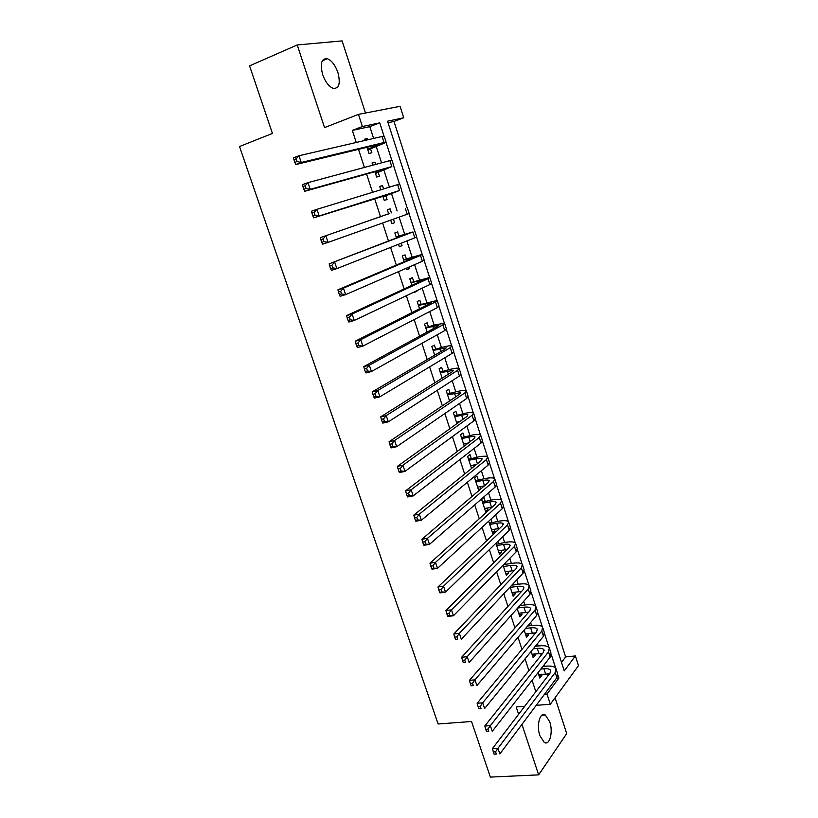 <?xml version="1.0" encoding="UTF-8"?>
<svg xmlns="http://www.w3.org/2000/svg" width="818" height="818" viewBox="0 0 818 818"><rect width="100%" height="100%" fill="white"/><g stroke="black" fill="none" stroke-linecap="round" stroke-linejoin="round"><path stroke-width="1.23" d="M549.757 721.803L545.34 715.014C540.013 711.374 536.209 725.341 539.87 735.668L544.226 742.386C549.676 746.067 553.357 731.967 549.757 721.803M337.906 72.546C335.237 65.123 331.709 60.501 327.323 58.681C321.443 58.293 319.889 63.579 322.66 74.571C325.349 81.953 328.846 86.555 333.151 88.344C339.092 88.773 340.677 83.508 337.906 72.546M561.506 662.355L565.627 656.915L575.381 655.934L578.479 665.658L550.33 704.237L547.007 694.032L558.888 678.081L557.958 675.228M365.493 113.017L342.108 40.9L297.21 44.959L249.572 65.869L272.445 133.436L239.521 146.514L438.121 723.981L471.536 721.507L490.36 777.1L538.653 774.861L566.7 733.603L555.074 697.734M373.621 138.436L369.797 126.637L352.302 130.389L362.394 126.524L358.448 114.387L400.074 106.32L403.724 117.772L387.558 121.197L564.246 670.883L575.381 655.934M565.627 656.915L394 121.463L403.724 117.772M538.029 672.652L539.788 678.04L541.802 675.423L541.414 674.236M531.127 651.445L533.183 657.764L535.228 655.228L534.808 653.919M524.174 630.105L526.547 637.365L528.622 634.891L528.152 633.469M517.18 608.612L519.859 616.844L521.966 614.441L521.465 612.897M510.135 586.976L513.131 596.189L515.268 593.848L514.726 592.181M503.039 565.207L506.362 575.391L508.54 573.132L507.958 571.342M495.902 543.285L499.553 554.471L501.751 552.283L501.137 550.371M488.714 521.209L492.692 533.418L494.931 531.291L494.266 529.256M485.135 501.158L483.919 497.436L481.628 499.44L485.79 512.221L488.06 510.176L487.364 508.009M478.203 479.839L476.986 476.096L474.655 478.019L478.775 490.667M471.229 458.387L470.002 454.614L467.64 456.464L471.546 468.469M464.205 436.792L462.968 432.998L460.575 434.777L464.266 446.117M457.139 415.063L455.892 411.239L453.458 412.937L456.935 423.612M450.023 393.182L448.775 389.337L446.301 390.953L449.563 400.953M442.865 371.167L441.608 367.292L439.102 368.826L442.139 378.141M435.657 349L434.389 345.104L431.853 346.556L434.655 355.176M428.397 326.689L427.119 322.762L424.552 324.132L427.129 332.057M421.096 304.224L419.808 300.278L417.2 301.566L419.542 308.775M413.744 281.617L412.456 277.639L409.798 278.846L411.914 285.329M416.873 291.239L414.245 292.496L416.72 290.779M406.341 258.856L405.043 254.858L402.354 255.973L404.225 261.719M406.341 268.232L406.822 269.715L409.491 268.549L409.01 267.067M398.887 235.942L397.579 231.913L394.849 232.936L396.485 237.946M398.54 244.265L399.358 246.77L402.067 245.697L401.249 243.191M391.393 212.874L390.074 208.815L387.303 209.756L388.693 214.009M390.677 220.124L391.842 223.682L394.583 222.69L393.427 219.152M383.581 188.856L382.507 185.563L379.705 186.412L380.779 189.715M382.804 195.952L384.266 200.441L387.057 199.531L385.728 195.471M375.636 164.428L374.9 162.158L372.047 162.915L372.793 165.195M374.92 171.719L376.648 177.036L379.47 176.218L378.141 172.128M394 121.463L388.049 122.731M352.302 130.389L356.249 142.465M358.499 149.357L364.419 167.455M366.576 174.04L372.527 192.25M374.583 198.549L380.554 216.821M382.579 223.007L388.468 241.024M390.554 247.414L396.331 265.063M398.478 271.648L404.133 288.938M406.352 295.717L411.883 312.64M414.164 319.613L419.573 336.178M421.914 343.335L427.221 359.552M429.624 366.893L434.808 382.763M437.272 390.298L442.344 405.82M444.869 413.53L449.828 428.714M452.415 436.607L457.262 451.454M459.9 459.522L464.655 474.041M467.344 482.272L471.986 496.475M474.737 504.88L479.266 518.755M482.068 527.324L486.505 540.882M489.358 549.624L493.694 562.866M496.598 571.772L500.831 584.706M503.796 593.766L507.917 606.394M510.933 615.617L514.962 627.938M518.029 637.314L521.966 649.339M525.074 658.868L528.909 670.607M532.078 680.279L535.821 691.721M547.886 675.893L547.201 673.766M544.778 666.292L544.256 664.676M541.179 655.187L540.596 653.388M538.193 645.985L537.446 643.694M534.42 634.349L533.939 632.876M531.567 625.545L530.596 622.559M527.62 613.377L527.252 612.242M524.89 604.972L523.704 601.302M520.769 592.263L520.514 591.465M518.183 584.267L516.761 579.89M511.424 563.438L509.778 558.346M504.624 542.467L502.743 536.649M497.784 521.363L495.667 514.819M490.902 500.125L488.54 492.835M483.97 478.745L481.362 470.708M476.986 457.221L474.133 448.428M469.972 435.565L466.863 426.004M462.896 413.765L459.542 403.417M455.779 391.822L452.17 380.687M448.622 369.736L444.747 357.803M441.413 347.507L437.282 334.756M434.154 325.124L429.757 311.556M426.853 302.599L422.18 288.192M419.501 279.909L414.552 264.664M412.098 257.077L406.873 240.973M404.644 234.091L399.133 217.118M397.139 210.952L391.474 193.498M389.388 187.077L383.887 170.083M381.536 162.843L376.239 146.504M367.64 139.827L367.231 138.59L364.347 139.254L364.756 140.502M366.975 147.312L368.979 153.467L371.842 152.751L370.503 148.62M466.649 444.307L466.362 443.428M473.888 466.577L473.407 465.094M481.076 488.694L480.401 486.618M492.017 522.334L490.974 519.133M498.857 543.377L498.131 541.127M505.657 564.287L505.227 562.968M524.727 706.261L516.178 706.936L518.612 714.288M521.956 724.39L538.653 774.861M536.189 705.351L550.33 704.237M544.502 694.237L547.007 694.032M297.21 44.959L324.541 127.598L358.448 114.387M384.031 136.146L379.746 122.853L362.394 126.524M555.647 668.05L551.322 654.656M549.021 647.519L544.645 633.95M542.365 626.874L537.917 613.111M535.657 606.087L531.158 592.13M528.909 585.167L524.338 571.025M522.109 564.103L517.487 549.778M515.268 542.917L510.585 528.387M508.387 521.587L503.643 506.863M501.465 500.115L496.649 485.197M494.491 478.499L489.614 463.377M487.477 456.751L482.528 441.423M480.411 434.849L475.401 419.327M473.295 412.814L468.223 397.078M466.137 390.626L460.994 374.675M458.929 368.284L453.714 352.129M451.679 345.799L446.393 329.429M444.379 323.161L439.021 306.576M437.016 300.38L431.597 283.56M429.614 277.435L424.123 260.4M422.17 254.337L416.597 237.077M414.665 231.085L409.02 213.59M407.108 207.67L401.413 190.001M399.47 184.009L393.765 166.31M391.781 160.154L386.065 142.444M369.797 126.637L379.746 122.853M556.424 678.306L558.888 678.081M364.47 139.622L367.231 138.59M372.129 163.16L374.9 162.158M379.746 186.535L382.507 185.563M391.812 223.6L394.583 222.69M399.286 246.566L402.067 245.697M406.72 269.388L409.491 268.549M471.413 468.07L472.242 467.906M478.366 489.43L480.728 488.99M485.279 510.657L488.06 510.176M492.15 531.751L494.931 531.291M498.97 552.702L501.751 552.283M505.759 573.53L508.54 573.132M512.487 594.216L515.268 593.848M519.185 614.778L521.966 614.441M525.841 635.208L528.622 634.891M532.446 655.515L535.228 655.228M539.021 675.688L541.802 675.423M367.63 149.326L378.908 144.418L295.748 164.551L294.828 162.363L297.026 161.535L296.116 158.835L293.918 159.663L294.828 162.363M293.918 159.663L293.478 157.833L298.959 155.747L301.228 162.485L384.031 142.526L386.208 142.332L367.855 150.011M296.116 158.835L298.959 155.747L382.078 136.483L384.266 136.34L386.147 142.168M297.026 161.535L301.228 162.485L295.748 164.551M367.701 149.561L368.499 149.367M375.309 172.925L386.689 168.426L304.756 191.3L303.867 189.224L306.065 188.426L305.165 185.747L302.967 186.545L303.867 189.224M302.967 186.545L302.507 184.633L307.987 182.639L310.237 189.326L391.802 166.606L375.493 173.477M305.165 185.747L307.987 182.639L389.869 160.604L391.986 160.267L393.877 166.115M306.065 188.426L310.237 189.326L304.756 191.3M375.35 173.058L376.137 172.843M382.936 196.351L313.693 217.854L312.844 215.87L315.042 215.114L314.153 212.455L311.955 213.222L312.844 215.87M311.955 213.222L311.464 211.238L316.955 209.326L319.184 215.962L399.521 190.512L383.08 196.78M314.153 212.455L316.955 209.326L399.654 184.019L401.546 189.899M315.042 215.114L319.184 215.962L313.693 217.854M382.957 196.402L383.724 196.156M388.632 213.825L320.349 237.629L388.622 213.805M388.499 213.437L389.388 213.539M323.059 238.948L320.861 239.684L321.75 242.322L323.948 241.586L323.059 238.948L325.84 235.799L328.059 242.394L407.19 214.255L409.164 213.498L407.272 207.639M323.948 241.586L328.059 242.394L322.558 244.193L321.75 242.322M320.861 239.684L320.349 237.629M396.168 236.985L407.783 233.6L329.173 263.825L412.906 231.964L396.137 236.872M396.004 236.474L396.883 236.576M331.904 265.247L329.705 265.942L330.584 268.56L332.793 267.864L331.904 265.247L334.664 262.077L336.863 268.611L414.808 237.844L416.71 236.893L414.849 231.136M332.793 267.864L336.863 268.611L331.362 270.339L330.584 268.56M329.705 265.942L329.173 263.825M403.663 259.981L415.36 256.995L337.926 289.817L343.427 288.151L420.483 255.421L422.333 254.337L403.591 259.787M403.448 259.347L404.337 259.47M340.687 291.341L338.478 292.006L339.358 294.603L341.556 293.938L340.687 291.341L343.427 288.151L345.605 294.644L422.374 261.259L424.205 260.134L422.385 254.48M341.556 293.938L345.605 294.644L340.104 296.29L339.358 294.603M338.478 292.006L337.926 289.817M411.096 282.834L424.092 279.378L422.886 280.237L346.607 315.615L352.118 314.03L428.008 278.723L429.798 277.455L411.004 282.547M410.851 282.077L411.74 282.21M349.398 317.241L347.19 317.875L348.059 320.441L350.268 319.818L349.398 317.241L352.118 314.03L354.276 320.462L429.89 284.521L431.648 283.212L429.859 277.66M350.268 319.818L354.276 320.462L348.775 322.036L348.059 320.441M347.19 317.875L346.607 315.615M418.489 305.523L431.526 302.343L430.36 303.314L355.227 341.218L360.738 339.705L435.483 301.873L437.201 300.421L418.366 305.155M418.202 304.654L419.092 304.797M358.039 342.936L355.83 343.54L356.699 346.096L358.897 345.493L358.039 342.936L360.738 339.705L362.885 346.096L437.344 307.629L439.051 306.136L437.293 300.687M358.897 345.493L362.885 346.096L357.374 347.589L356.699 346.096M355.83 343.54L355.227 341.218M425.83 328.069L438.898 325.145L437.783 326.239L363.785 366.628L369.296 365.196L442.906 324.858L444.563 323.233L435.309 324.807L425.677 327.609M425.513 327.088L426.393 327.231M366.617 368.437L364.409 369.01L365.268 371.546L367.476 370.983L366.617 368.437L369.296 365.196L371.423 371.536L444.757 330.574L446.393 328.908L444.675 323.56M367.476 370.983L371.423 371.536L365.912 372.947L365.268 371.546M364.409 369.01L363.785 366.628M433.121 350.462L446.229 347.803L445.156 349.01L372.272 391.842L377.793 390.493L450.278 347.691L451.873 345.891C450.892 345.441 447.783 345.881 442.569 347.21L432.947 349.92M432.763 349.368L433.642 349.521M375.135 393.755L372.926 394.296L373.775 396.812L375.983 396.27L375.135 393.755L377.793 390.493L379.91 396.781L452.119 353.376L453.693 351.525L451.996 346.28M375.983 396.27L379.91 396.781L374.388 398.121L373.775 396.812M372.926 394.296L372.272 391.842M440.36 372.711L453.509 370.298L452.477 371.628L380.707 416.873L386.219 415.595L457.61 370.37L459.133 368.397C458.121 367.834 455.002 368.192 449.777 369.45L440.166 372.088M439.972 371.505L440.851 371.658M383.581 418.877L381.372 419.389L382.221 421.884L384.429 421.382L383.581 418.877L386.219 415.595L388.325 421.843L459.43 376.014L460.943 374L459.276 368.846M384.429 421.382L388.325 421.843L382.804 423.1L382.221 421.884M381.372 419.389L380.707 416.873M449.348 400.319L451.127 399.9M447.558 394.808L460.738 392.65L459.747 394.092L389.071 441.72L394.593 440.513L464.88 392.896L466.352 390.748C465.299 390.084 462.16 390.35 456.935 391.556L447.334 394.102M447.129 393.499L448.008 393.652M391.975 443.816L389.757 444.297L390.595 446.771L392.804 446.291L391.975 443.816L394.593 440.513L396.669 446.71L466.689 398.499L468.141 396.321L466.516 391.26M392.804 446.291L396.669 446.71L391.147 447.896L390.595 446.771M389.757 444.297L389.071 441.72M456.495 422.231L459.91 421.485M454.706 416.771L461.649 415.217C465.125 414.46 467.211 414.348 467.927 414.859L466.976 416.413L397.374 466.383L402.896 465.248L472.109 415.268L473.51 412.957C472.436 412.19 469.276 412.374 464.051 413.509L454.45 415.984M454.246 415.339L455.125 415.513M400.299 468.561L398.09 469.011L398.918 471.475L401.127 471.025L400.299 468.561L402.896 465.248L404.961 471.403L473.908 420.841L475.299 418.489L473.694 413.53M401.127 471.025L404.961 471.403L399.44 472.518L398.918 471.475M398.09 469.011L397.374 466.383M463.581 444.01L468.325 443.019M461.812 438.581L468.755 437.109C472.221 436.393 474.328 436.331 475.064 436.914L474.154 438.581L405.616 490.851L411.137 489.798L479.287 437.497L480.626 435.023C479.522 434.143 476.352 434.246 471.127 435.319L461.536 437.712M461.311 437.047L462.19 437.221M408.56 493.131L406.352 493.551L407.17 495.994L409.389 495.575L408.56 493.131L411.137 489.798L413.192 495.902L481.076 443.029L482.405 440.513L480.831 435.646M409.389 495.575L413.192 495.902L407.671 496.945L407.17 495.994M406.352 493.551L405.616 490.851M470.626 465.646L476.465 464.491M468.867 460.248L475.81 458.857C479.287 458.182 481.403 458.172 482.15 458.826L481.281 460.595L413.796 515.156L419.327 514.164L486.413 459.573L487.702 456.945C486.557 455.963 483.377 455.974 478.141 456.996L468.561 459.307M468.336 458.612L469.215 458.796M416.761 517.508L414.552 517.906L415.37 520.33L417.579 519.941L416.761 517.508L419.327 514.164L421.362 520.228L488.193 465.074L489.461 462.395L487.917 457.62M417.579 519.941L421.362 520.228L415.83 521.199L415.37 520.33M414.552 517.906L413.796 515.156M477.63 487.139L484.379 485.882M475.882 481.782L482.824 480.463C486.301 479.839 488.418 479.88 489.195 480.595L488.356 482.477L421.914 539.277L427.446 538.356L493.499 481.505L494.726 478.714C493.551 477.63 490.35 477.569 485.125 478.52L475.544 480.759M475.309 480.033L476.188 480.227M424.91 541.72L422.691 542.078L423.499 544.491L425.718 544.123L424.91 541.72L427.446 538.356L429.47 544.369L495.258 486.966L496.475 484.133L494.962 479.45M425.718 544.123L429.47 544.369L423.939 545.279L423.499 544.491M422.691 542.078L421.914 539.277M484.583 508.499L492.099 507.18M482.845 503.172L489.788 501.935C493.264 501.342 495.401 501.434 496.189 502.221L495.401 504.205L429.982 563.213L435.513 562.365L500.534 503.295L501.7 500.34C500.504 499.164 497.283 499.021 492.058 499.91L482.487 502.078M482.242 501.322L483.121 501.516M432.988 565.739L430.769 566.076L431.577 568.469L433.796 568.132L432.988 565.739L435.513 562.365L437.518 568.336L502.283 508.724L503.438 505.728L501.955 501.127M433.796 568.132L437.518 568.336L431.986 569.175L431.577 568.469M430.769 566.076L429.982 563.213M491.485 529.716L499.655 528.397M489.767 524.42L496.71 523.254C500.187 522.702 502.334 522.855 503.142 523.704L502.385 525.8L437.978 586.987L443.52 586.199L507.528 524.941L508.632 521.833C507.405 520.555 504.174 520.33 498.939 521.168L489.379 523.254M489.133 522.477L490.013 522.671M441.014 589.594L438.796 589.901L439.593 592.283L441.812 591.966L441.014 589.594L443.52 586.199L445.503 592.13L509.266 530.33L510.36 527.181L508.908 522.671M441.812 591.966L445.503 592.13L439.972 592.897L439.593 592.283M438.796 589.901L437.978 586.987M498.356 550.8L507.058 549.512M496.638 545.545L503.581 544.451C507.058 543.939 509.215 544.134 510.054 545.054L509.328 547.242L445.922 610.576L451.464 609.86L514.471 546.444L515.524 543.183C514.266 541.802 511.015 541.506 505.78 542.283L496.229 544.297M495.974 543.489L496.853 543.694M448.98 613.275L446.761 613.561L447.548 615.913L449.767 615.627L448.98 613.275L451.464 609.86L453.438 615.75L516.199 551.802L517.242 548.5L515.81 544.072M449.767 615.627L453.438 615.75L447.906 616.455L447.548 615.913M446.761 613.561L445.922 610.576M505.176 571.741L514.348 570.535M503.469 566.516L510.412 565.504C513.898 565.023 516.056 565.279 516.915 566.26L516.23 568.551L453.816 634.001L459.348 633.357L521.373 567.804L522.365 564.4C521.076 562.917 517.814 562.549 512.579 563.265L503.653 564.584M456.884 636.782L454.665 637.038L455.452 639.379L457.671 639.124L456.884 636.782L459.348 633.357L461.311 639.206L523.091 573.132L524.072 569.676L522.671 565.34M457.671 639.124L455.452 639.379M454.665 637.038L453.816 634.001M511.945 592.559L521.526 591.434M510.258 587.365L517.201 586.424C520.688 585.985 522.855 586.291 523.725 587.324L523.08 589.727L461.649 657.263L467.18 656.68L528.224 589.032L529.164 585.473C527.855 583.899 524.573 583.449 519.338 584.113L511.863 585.136M464.736 660.116L462.518 660.341L463.295 662.672L465.514 662.437L464.736 660.116L467.18 656.68L469.133 662.478L529.931 594.318L530.862 590.719L529.491 586.465M465.514 662.437L463.295 662.672M462.518 660.341L461.649 657.263M518.684 613.234L528.612 612.232M517.733 607.989L523.949 607.201C527.426 606.803 529.614 607.16 530.504 608.265L529.89 610.76L469.42 680.351L474.961 679.83L535.033 610.116L535.923 606.414C534.583 604.747 531.291 604.216 526.056 604.819L519.859 605.606M472.528 683.286L470.309 683.49L471.086 685.791L473.305 685.586L472.528 683.286L474.961 679.83L476.894 685.596L536.731 615.371L537.6 611.619L536.26 607.457M473.305 685.586L471.086 685.791M470.309 683.49L469.42 680.351M525.371 633.786L535.616 632.917M525.585 628.449L530.647 627.856C534.134 627.498 536.322 627.897 537.232 629.062L536.659 631.649L477.139 703.275L482.681 702.815L541.802 631.067L542.631 627.212C541.26 625.453 537.958 624.86 532.722 625.402L527.671 625.995M480.258 706.282L478.039 706.466L478.816 708.756L481.035 708.572L480.258 706.282L482.681 702.815L484.604 708.541L543.479 636.281L544.307 632.396L542.988 628.316M481.035 708.572L478.816 708.756M478.039 706.466L477.139 703.275M532.027 654.206L542.538 653.48M533.275 648.807L537.314 648.377C540.79 648.05 542.999 648.5 543.919 649.727L543.387 652.416L484.798 726.036L490.34 725.648L548.52 651.885L549.307 647.887C547.907 646.036 544.583 645.361 539.348 645.862L535.33 646.292M487.947 729.124L485.728 729.278L486.495 731.548L488.714 731.394L487.947 729.124L490.34 725.648L492.252 731.323L550.197 657.069L550.964 653.03L549.676 649.032M488.714 731.394L486.495 731.548M485.728 729.278L484.798 726.036M538.633 674.502L549.389 673.93M540.831 669.063L543.929 668.766C547.406 668.48 549.624 668.981 550.565 670.269L550.064 673.05L492.416 748.634L497.947 748.306L555.197 672.57L555.933 668.429C554.502 666.486 551.179 665.74 545.933 666.179L542.845 666.486M495.575 751.793L493.356 751.926L494.113 754.186L496.332 754.053L495.575 751.793L497.947 748.306L499.849 753.951L556.864 677.713L557.579 673.541L556.312 669.625M496.332 754.053L494.113 754.186M493.356 751.926L492.416 748.634M374.143 145.573L374.532 146.77M382.078 136.483L384.031 142.526M381.986 169.735L382.221 170.461M389.869 160.604L391.802 166.606M397.599 184.551L399.521 190.512M405.278 208.334L407.19 214.255M403.09 234.766L403.274 235.339M412.906 231.964L414.808 237.844M410.585 257.854L410.912 258.887M420.483 255.421L422.374 261.259M418.029 280.789L418.509 282.271M428.008 278.723L429.89 284.521M425.411 303.56L426.045 305.492M435.483 301.873L437.344 307.629M432.763 326.198L433.53 328.56M442.906 324.858L444.757 330.574M440.053 348.673L440.963 351.474M450.278 347.691L452.119 353.376M447.303 371.004L448.346 374.225M457.61 370.37L459.43 376.014M454.501 393.182L455.677 396.832M464.88 392.896L466.689 398.499M461.649 415.217L462.968 419.286M472.109 415.268L473.908 420.841M468.755 437.109L470.207 441.587M479.287 437.497L481.076 443.029M475.81 458.857L477.395 463.734M486.413 459.573L488.193 465.074M482.824 480.463L484.532 485.749M493.499 481.505L495.258 486.966M489.788 501.935L491.516 507.272M500.534 503.295L502.283 508.724M496.71 523.254L498.428 528.571M507.528 524.941L509.266 530.33M503.581 544.451L505.299 549.727M514.471 546.444L516.199 551.802M510.412 565.504L512.119 570.739M521.373 567.804L523.091 573.132M517.201 586.424L518.898 591.629M528.224 589.032L529.931 594.318M523.949 607.201L525.626 612.385M535.033 610.116L536.731 615.371M530.647 627.856L532.313 632.999M541.802 631.067L543.479 636.281M537.314 648.377L538.97 653.49M548.52 651.885L550.197 657.069M543.929 668.766L545.575 673.848M555.197 672.57L556.864 677.713M545.34 715.014L541.731 715.29M327.323 58.681L322.292 60.818M496.189 502.221L496.362 502.743M503.142 523.704L503.326 524.266M510.054 545.054L510.248 545.647M516.915 566.26L517.119 566.894M523.725 587.324L523.949 587.999M530.504 608.265L530.729 608.96M537.232 629.062L537.467 629.799M543.919 649.727L544.164 650.494M550.565 670.269L550.821 671.067"/></g></svg>
